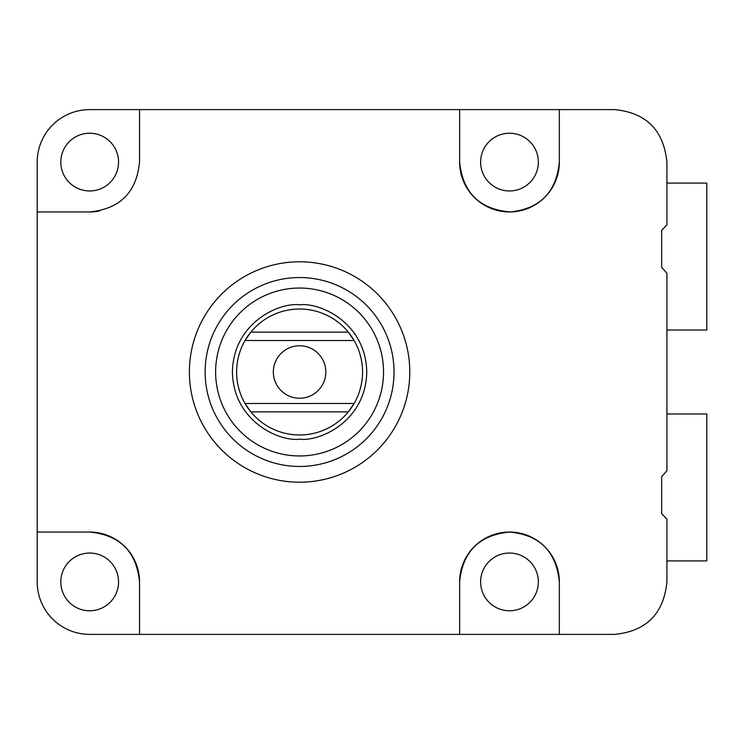 <?xml version="1.0" encoding="UTF-8"?>
<svg xmlns="http://www.w3.org/2000/svg" width="744" height="744" viewBox="0 0 744 744"><rect width="100%" height="100%" fill="white"/><g stroke="black" fill="none" stroke-linecap="round" stroke-linejoin="round"><path stroke-width="1.12" d="M509.491 610.768A28.858 28.858 0 0 1 480.624 581.91A28.858 28.858 0 0 1 509.491 553.043A28.858 28.858 0 0 1 538.349 581.91A28.858 28.858 0 0 1 509.491 610.768M89.68 610.768A28.858 28.858 0 0 1 60.813 581.91A28.858 28.858 0 0 1 89.68 553.043A28.858 28.858 0 0 1 118.538 581.91A28.858 28.858 0 0 1 89.68 610.768M89.68 190.957A28.858 28.858 0 0 1 60.813 162.09A28.858 28.858 0 0 1 89.68 133.232A28.858 28.858 0 0 1 118.538 162.09A28.858 28.858 0 0 1 89.68 190.957M509.491 190.957A28.858 28.858 0 0 1 480.624 162.09A28.858 28.858 0 0 1 509.491 133.232A28.858 28.858 0 0 1 538.349 162.09A28.858 28.858 0 0 1 509.491 190.957M299.581 261.795A110.205 110.205 0 0 1 409.786 372A110.205 110.205 0 0 1 299.581 482.205A110.205 110.205 0 0 1 189.385 372A110.205 110.205 0 0 1 299.581 261.795M299.581 634.381L459.634 634.381L459.634 581.91C462.591 551.685 479.201 535.066 509.491 532.053C539.66 534.843 556.279 551.462 559.339 581.91L559.339 634.381L614.442 634.381C646.201 631.358 663.695 613.865 666.922 581.91L666.922 519.2L661.667 513.611L661.667 476.737L666.922 470.673L666.922 273.327L661.667 267.263L661.667 230.389L666.922 224.8L666.922 162.09C663.62 130.07 646.136 112.577 614.442 109.619L559.339 109.619L559.339 162.09C556.41 192.138 540.06 208.748 510.291 211.938C479.666 209.38 462.787 192.77 459.634 162.09L459.634 109.619L89.68 109.619A52.48 52.48 0 0 0 37.2 162.09L37.2 581.91A52.48 52.48 0 0 0 89.68 634.381L299.581 634.381M666.922 519.2L666.922 579.278L666.922 560.911L706.8 560.911L706.8 413.98L666.922 413.98M666.922 468.953L666.922 470.673M666.922 273.327L666.922 348.387L666.922 330.02L706.8 330.02L706.8 183.089L666.922 183.089L666.922 164.722L666.922 224.8M559.339 634.381L459.634 634.381L459.634 581.91A49.857 49.857 0 0 1 509.491 532.053A49.857 49.857 0 0 1 559.339 581.91M559.339 109.619L459.634 109.619L459.634 162.09A49.857 49.857 0 0 0 509.491 211.947A49.857 49.857 0 0 0 559.339 162.09M139.528 581.91L139.528 634.381L139.528 581.91A49.857 49.857 0 0 0 89.68 532.053C119.896 535.001 136.515 551.62 139.528 581.91M37.2 532.053L89.68 532.053L37.2 532.053M139.528 162.09L139.528 109.619L139.528 162.09C136.58 192.315 119.961 208.934 89.68 211.947A49.857 49.857 0 0 0 99.333 211.008M37.2 211.947L89.68 211.947L37.2 211.947M348.313 411.878A62.97 62.97 0 0 0 354.116 403.49L348.313 411.878A62.97 62.97 0 0 1 250.849 411.878L245.046 403.49A62.97 62.97 0 0 1 245.046 340.51L250.849 332.122A62.97 62.97 0 0 0 245.046 340.51L354.116 340.51A62.97 62.97 0 0 0 348.313 332.122L354.116 340.51A62.97 62.97 0 0 1 354.116 403.49L245.046 403.49A62.97 62.97 0 0 0 250.849 411.878L348.313 411.878M299.581 277.54A94.46 94.46 0 0 1 394.041 372A94.46 94.46 0 0 1 299.581 466.46A94.46 94.46 0 0 1 205.121 372A94.46 94.46 0 0 1 299.581 277.54M299.581 288.04A83.96 83.96 0 0 1 383.541 372A83.96 83.96 0 0 1 299.581 455.96A83.96 83.96 0 0 1 215.62 372A83.96 83.96 0 0 1 299.581 288.04M299.581 309.03A62.97 62.97 0 0 1 348.313 332.122L250.849 332.122A62.97 62.97 0 0 1 299.581 309.03M325.816 372A26.235 26.235 0 0 1 299.581 398.235A26.235 26.235 0 0 1 273.346 372A26.235 26.235 0 0 1 299.581 345.765A26.235 26.235 0 0 1 325.816 372M299.581 439.174C319.232 441.871 365.834 421.718 366.755 372C365.834 322.282 319.232 302.129 299.581 304.826C279.93 302.129 233.328 322.282 232.416 372C233.328 421.718 279.93 441.871 299.581 439.174"/></g></svg>
